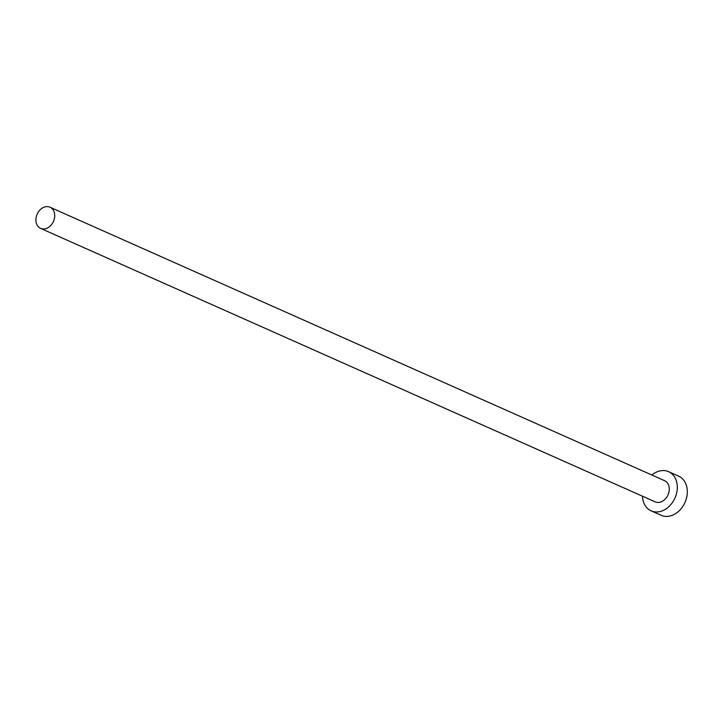 <?xml version="1.0" encoding="UTF-8"?>
<svg xmlns="http://www.w3.org/2000/svg" width="723" height="723" viewBox="0 0 723 723"><rect width="100%" height="100%" fill="white"/><g stroke="black" fill="none" stroke-linecap="round" stroke-linejoin="round"><path stroke-width="1.08" d="M54.487 213.204A11.586 8.92 -66 0 0 50.023 207.221A11.586 8.92 -66 0 0 39.702 210.266A11.586 8.92 -66 0 0 36.15 222.404A11.586 8.92 -66 0 0 40.605 228.387A11.586 8.92 -66 0 0 50.926 225.332A11.586 8.92 -66 0 0 54.487 213.204M40.605 228.387L655.174 501.852A11.586 8.92 -66 0 0 665.494 498.798A11.586 8.92 -66 0 0 669.046 486.669A11.586 8.92 -66 0 0 664.591 480.687L50.023 207.221M642.467 496.195A21.446 16.53 -66 0 0 642.901 499.783A21.446 16.53 -66 0 0 651.161 510.863A21.446 16.53 -66 0 0 670.275 505.214A21.446 16.53 -66 0 0 676.855 482.747A21.446 16.53 -66 0 0 668.603 471.667A21.446 16.53 -66 0 0 651.884 475.029M651.161 510.863L661.156 515.309A21.446 16.53 -66 0 0 680.271 509.661A21.446 16.53 -66 0 0 686.85 487.194A21.446 16.53 -66 0 0 678.59 476.114L668.603 471.667"/></g></svg>
